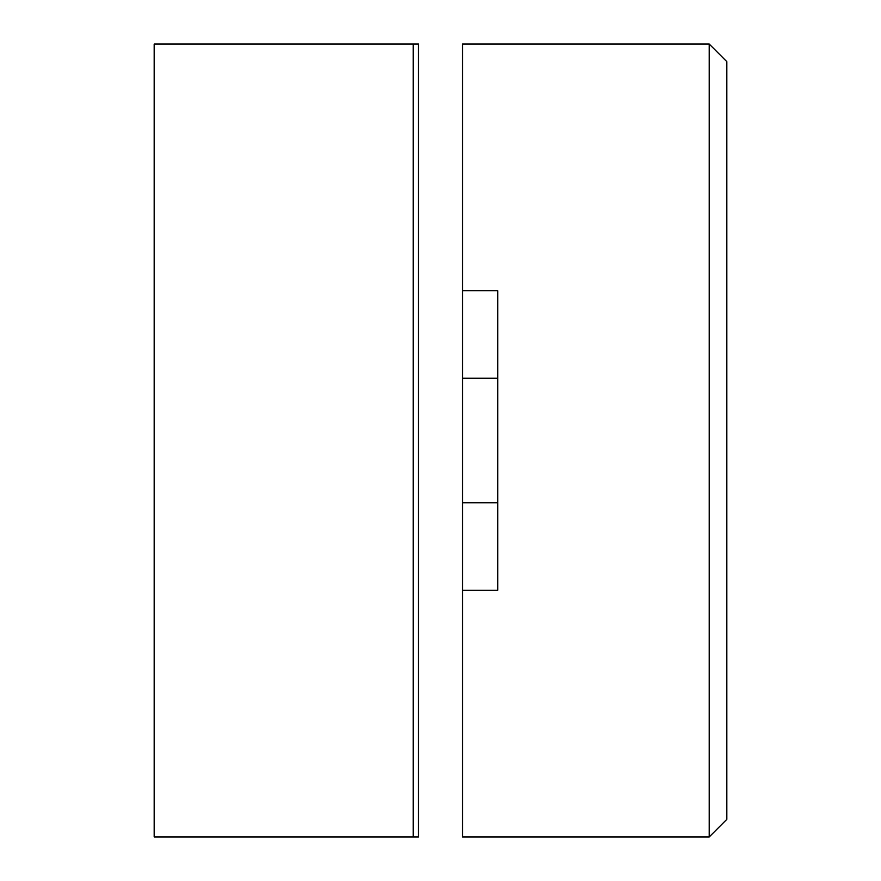 <?xml version="1.0" encoding="UTF-8"?>
<svg xmlns="http://www.w3.org/2000/svg" width="881" height="881" viewBox="0 0 881 881"><rect width="100%" height="100%" fill="white"/><g stroke="black" fill="none" stroke-linecap="round" stroke-linejoin="round"><path stroke-width="1.32" d="M418.475 44.05L413.189 44.05L413.189 836.95L418.475 836.95L418.475 44.05M413.189 44.05L154.175 44.05L154.175 836.95L413.189 836.95M726.825 819.33L726.825 61.67L709.205 44.05L709.205 836.95L726.825 819.33M709.205 44.05L462.525 44.05L462.525 290.73L497.765 290.73L497.765 590.27L462.525 590.27L462.525 836.95L709.205 836.95M497.765 502.765L462.525 502.765L462.525 378.235L497.765 378.235M462.525 378.235L462.525 290.73M462.525 590.27L462.525 502.765"/></g></svg>
